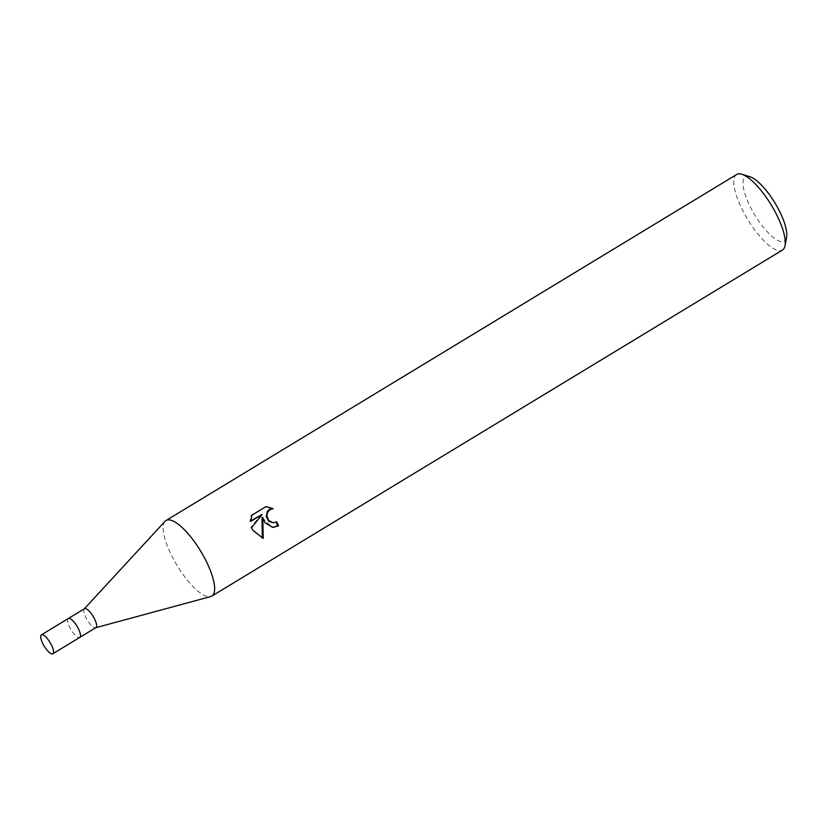 <?xml version="1.0" encoding="UTF-8"?>
<svg xmlns="http://www.w3.org/2000/svg" width="828" height="828" viewBox="0 0 828 828"><rect width="100%" height="100%" fill="white"/><g stroke="black" fill="none" stroke-linecap="round" stroke-linejoin="round"><path stroke-width="0.62" stroke-dasharray="4.14 3.1" d="M84.466 608.735A11.043 3.447 -121.2 0 0 84.228 608.932A11.043 3.447 -121.2 0 0 86.133 617.998A11.043 3.447 -121.2 0 0 95.634 627.748L95.789 627.707M68.279 618.557A11.043 3.447 -121.2 0 0 69.987 627.8A11.043 3.447 -121.2 0 0 79.726 637.446M165.01 521.35A44.184 13.797 -121.2 0 0 172.659 557.606A44.184 13.797 -121.2 0 0 210.55 596.626M736.62 174.511A44.184 13.797 -121.2 0 0 743.296 211.564A44.184 13.797 -121.2 0 0 782.439 250.066M164.948 521.423A44.184 13.797 -121.2 0 0 172.659 557.606A44.184 13.797 -121.2 0 0 210.654 596.595M749.816 176.695A37.56 11.727 -121.2 0 0 751.11 208.408A37.56 11.727 -121.2 0 0 772.917 237.16A37.56 11.727 -121.2 0 0 786.6 237.346M276.107 522.209A41.969 13.113 -121.2 0 0 275.931 521.826L272.433 522.758M275.931 521.826L276.749 521.857M261.348 514.395L250.843 527.519L262.352 538.241M262.341 538.355L263.2 538.386M250.843 527.519L251.65 527.55M266.057 506.601L251.101 515.109L249.88 521.361L250.729 520.843M249.88 521.361L250.708 521.392M251.101 515.109L251.96 515.151M261.99 517.51L272.422 527.405M265.26 506.519L266.119 506.56M68.32 618.537A11.043 3.447 -121.2 0 0 69.987 627.8A11.043 3.447 -121.2 0 0 79.767 637.415M272.826 527.436L271.998 527.395"/><path stroke-width="1.24" d="M95.634 627.748A11.043 3.447 -121.2 0 0 95.924 627.624A11.043 3.447 -121.2 0 0 94.257 618.361A11.043 3.447 -121.2 0 0 84.466 608.735L68.32 618.537A11.043 3.447 -121.2 0 0 68.279 618.557M79.726 637.446A11.043 3.447 -121.2 0 0 79.767 637.415A11.043 3.447 -121.2 0 0 78.101 628.152A11.043 3.447 -121.2 0 0 68.32 618.537L41.4 634.859A11.043 3.447 -121.2 0 0 43.066 644.122A11.043 3.447 -121.2 0 0 52.857 653.747A11.043 3.447 -121.2 0 0 51.191 644.484A11.043 3.447 -121.2 0 0 41.4 634.859M210.55 596.626A44.184 13.797 -121.2 0 0 211.802 596.108A44.184 13.797 -121.2 0 0 205.127 559.055A44.184 13.797 -121.2 0 0 165.01 521.35L84.332 608.818M264.939 522.779L262.818 517.541L263.2 538.386L252.726 530.189L251.66 527.55L262.186 514.436L250.708 521.392L251.96 515.151L266.119 506.56L273.085 508.692L270.135 509.593L268.22 511.393L267.144 513.846L267.04 516.6L268.738 520.47L273.24 522.789L276.749 521.857A44.184 13.797 58.8 0 1 278.539 525.884L272.826 527.426L264.939 522.779M211.802 596.108L782.439 250.066A44.184 13.797 -121.2 0 0 785.047 245.616A44.184 13.797 -121.2 0 0 775.764 213.013A44.184 13.797 -121.2 0 0 741.774 174.253A44.184 13.797 -121.2 0 0 736.62 174.511L165.983 520.553A44.184 13.797 -121.2 0 0 164.948 521.423M95.789 627.707L210.654 596.595A44.184 13.797 -121.2 0 0 205.127 559.055A44.184 13.797 -121.2 0 0 165.983 520.553M785.047 245.616L786.6 237.346A37.56 11.727 -121.2 0 0 778.713 209.639A37.56 11.727 -121.2 0 0 749.816 176.695L741.774 174.253M262.352 538.241L261.99 517.51L262.818 517.541M250.729 520.843L262.186 514.436M272.422 527.405L277.701 525.842A41.969 13.113 -121.2 0 0 276.107 522.209M273.24 522.789L268.748 521.267L266.233 516.558L267.392 511.352L269.307 509.551L272.267 508.651L266.057 506.601M272.267 508.651L273.085 508.682M277.701 525.842L278.539 525.884M95.924 627.624L79.767 637.415A11.043 3.447 -121.2 0 0 78.101 628.152A11.043 3.447 -121.2 0 0 68.32 618.537M79.767 637.415L52.857 653.747"/></g></svg>
